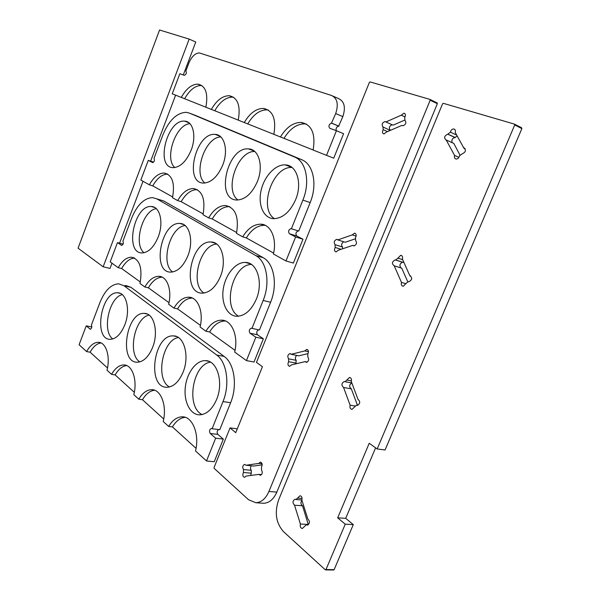 <?xml version="1.0" encoding="UTF-8"?>
<svg xmlns="http://www.w3.org/2000/svg" width="600" height="600" viewBox="0 0 600 600"><rect width="100%" height="100%" fill="white"/><g stroke="black" fill="none" stroke-linecap="round" stroke-linejoin="round"><path stroke-width="0.9" d="M308.468 351.683L304.785 350.918L306.75 349.403C308.58 350.115 308.918 351.683 307.763 354.12L307.86 357.022C309.248 359.513 308.76 361.29 306.39 362.37L305.13 361.635L291.502 364.875L289.62 366.345C287.835 365.64 287.505 364.08 288.63 361.673L288.555 358.815C287.243 356.377 287.722 354.63 290.01 353.58L291.21 354.293L304.785 350.918M291.21 354.293L298.83 355.83L308.093 353.565M295.89 363.832L296.183 360.33L288.555 358.815M296.183 360.33C294.975 358.65 295.155 357.007 296.715 355.403M296.265 363.165L288.63 361.673M307.35 362.077L305.13 361.635M338.288 250.245L336.082 251.925C334.343 251.288 334.043 249.795 335.183 247.462L335.062 244.68C333.608 242.272 334.17 240.502 336.75 239.362L337.822 239.91L352.26 234.892L354.562 233.16C356.34 233.805 356.647 235.305 355.485 237.66L355.627 240.487C357.157 242.94 356.587 244.755 353.91 245.925L352.785 245.355L338.288 250.245M341.1 249.292L335.183 247.462M354.413 245.865L352.785 245.355M356.13 236.153L352.26 234.892M337.822 239.91L345.24 242.257L355.538 238.733M342.57 248.798L342.487 246.99L335.062 244.68M342.487 246.99C341.062 244.995 341.46 243.255 343.673 241.763M246.112 476.07L244.507 477.36C242.708 476.58 242.362 474.952 243.472 472.463L243.442 469.553C242.25 467.085 242.67 465.353 244.702 464.37L245.993 465.255L258.75 463.425L260.423 462.105C262.267 462.885 262.627 464.535 261.495 467.048L261.54 470.01C262.8 472.53 262.38 474.293 260.28 475.298L258.923 474.382L246.112 476.07M250.612 475.478L251.295 473.205L243.472 472.463M261.54 474.63L258.923 474.382M262.065 463.77L258.75 463.425M245.993 465.255L253.8 466.035L262.192 464.857M251.295 473.205L251.257 470.31L243.442 469.553M251.257 470.31C250.275 468.885 250.29 467.377 251.31 465.787M390.24 130.425L383.01 126.983C381.42 124.613 382.08 122.805 384.975 121.552L385.89 121.958L401.235 115.192L403.92 113.198C405.623 113.782 405.893 115.215 404.722 117.488L404.918 120.248C406.59 122.655 405.923 124.507 402.908 125.79L401.955 125.37L386.535 132.015L383.97 133.95C382.298 133.365 382.035 131.947 383.183 129.69L383.01 126.983M404.903 120.023L393.09 125.16L385.89 121.958M390.217 130.148C388.627 127.785 389.28 125.985 392.175 124.755L384.975 121.552M387.533 131.587L383.183 129.69M402.877 125.782L401.955 125.37M405.045 116.94L401.235 115.192M256.455 362.4L262.433 366.69L235.755 432.675L230.04 427.897L214.065 467.52L214.178 468.368L248.535 499.732L255.803 502.732C261.345 502.433 265.718 498.683 268.928 491.482L430.185 100.208L429.96 99.413L370.058 81.9L369.382 82.387L256.455 362.4M430.072 99.472L437.13 102.907L437.347 103.695L276.84 492.112C273.638 499.26 269.265 502.98 263.715 503.28L262.305 503.183M237.3 428.842L230.04 427.897M357.99 399.322C360.487 401.618 360.263 403.65 357.315 405.412L356.49 405.188L351.952 409.388C350.205 408.952 349.597 407.558 350.115 405.188L343.567 387.457C341.16 385.215 341.4 383.228 344.295 381.502L345.045 381.705L349.553 377.468C351.24 377.88 351.825 379.245 351.308 381.548L357.99 399.322M357.66 405.382L356.49 405.188M351.48 380.925L347.13 380.1M351.847 382.972L345.045 381.705M357.487 405.353L351.322 388.868L343.567 387.457M351.322 388.868C348.952 386.842 349.11 384.87 351.788 382.965M355.32 406.058L350.115 405.188M456.592 135.023L450.397 132.15C450.9 130.155 451.995 129.083 453.675 128.947C455.213 129.292 455.73 130.462 455.22 132.45L463.68 147.78C466.395 150 465.908 152.025 462.202 153.847L459.472 155.873C458.978 157.868 457.89 158.925 456.21 159.06C454.605 158.7 454.065 157.5 454.582 155.46L446.272 140.137C443.685 137.947 444.188 135.968 447.78 134.19L450.397 132.15M452.19 142.688C451.357 139.98 452.303 138.262 455.018 137.52L457.095 135.975M455.303 137.558L448.065 134.227M460.095 155.333L453.81 143.422L446.565 140.137M458.925 157.373L454.582 155.46M465.082 148.545L463.395 147.78M306.36 524.768L302.28 528.525C300.51 528.045 299.888 526.545 300.405 524.025L294.532 505.215C292.35 502.845 292.53 500.85 295.08 499.222L295.995 499.53L300.053 495.743C301.763 496.2 302.362 497.662 301.853 500.115L307.845 518.985C310.11 521.408 309.945 523.447 307.35 525.112L306.36 524.768L308.168 524.865M302.085 498.465L297.96 498.15M301.897 499.972L295.995 499.53M308.34 524.745L302.513 505.77L294.532 505.215M302.513 505.77C300.668 504.382 300.465 502.56 301.913 500.303M308.43 524.452L300.405 524.025M402.683 259.68L397.912 258.165L400.732 255.27C402.36 255.645 402.923 256.913 402.405 259.058L409.808 275.655C412.567 277.815 412.268 279.84 408.9 281.722L408.293 281.595L406.035 283.418L403.237 286.298C401.543 285.907 400.957 284.61 401.482 282.397L394.222 265.83C391.567 263.722 391.882 261.743 395.168 259.89L395.707 259.995L397.912 258.165M395.707 259.995L403.207 262.358L403.695 261.952M407.842 281.955L401.73 268.147L394.222 265.83M400.89 267.885C399.202 265.305 399.795 263.43 402.668 262.245L403.028 262.298M405.975 283.725L401.482 282.397M410.655 275.91L409.808 275.655M514.567 124.185L521.58 127.725L521.865 128.602L385.072 449.978L377.175 448.965L514.702 124.988L514.418 124.102L443.34 103.328L442.56 103.837L278.595 499.957C274.38 512.58 276.022 523.155 283.522 531.668L325.267 569.775L325.98 569.558L345.248 524.168L337.673 517.838L369.225 443.265L377.175 448.965M375.608 447.84L345.712 518.325L337.673 517.838M345.712 518.325L353.303 524.61L345.248 524.168M333.42 569.88L334.132 569.662L353.303 524.61M189.172 39.098L159.562 30L78.067 248.183L103.155 266.79L189.172 39.098L195.765 42.008L183.278 74.97M103.155 266.79L110.002 268.433L111.983 263.19M119.565 243.165L143.01 181.275M150.63 161.167L175.627 95.16M196.05 448.35L172.425 426.908C176.07 420.967 180.352 417.772 185.265 417.338M172.425 426.908L168.653 426.435C172.507 420.165 177.015 416.955 182.183 416.812C192.458 416.34 199.763 434.243 195.517 450.945L206.505 460.965L215.663 438.18L210.225 433.47C209.032 431.168 209.423 429.495 211.38 428.452L212.115 428.745L223.013 401.565C230.138 384.525 226.86 362.04 216.69 355.02L123.96 285.728L118.665 283.808C111.105 284.28 104.887 290.46 100.005 302.347L91.38 325.103C92.16 326.933 91.793 328.305 90.293 329.228L86.22 325.882L79.088 344.73L86.602 351.585C90.052 345.517 93.938 342.42 98.265 342.3C105.93 342.053 110.587 356.303 107.017 370.207L111.555 374.347C115.132 368.197 119.212 365.062 123.802 364.942C132.218 364.635 137.602 379.935 133.83 394.673L138.795 399.195C142.507 392.985 146.797 389.805 151.665 389.678C160.942 389.295 167.197 405.81 163.208 421.463L168.653 426.435M107.49 367.972L90.113 352.2C93.323 346.53 96.968 343.455 101.047 342.968M90.113 352.2L86.602 351.585M163.718 419.002L142.477 399.728C145.972 393.855 150.038 390.705 154.665 390.255M142.477 399.728L138.795 399.195M134.325 392.325L115.148 374.925C118.5 369.15 122.347 366.03 126.698 365.565M115.148 374.925L111.555 374.347M202.11 414.577C185.602 406.957 192.667 364.028 210.548 362.16M216.63 399.42C212.295 409.342 206.603 414.487 199.553 414.847C190.2 414.795 183.66 401.678 185.303 387.3C186.81 372.915 196.058 360.375 205.267 360.63C217.08 360.082 223.935 382.298 216.63 399.42M169.447 386.993C155.025 379.312 162.36 339.638 178.447 337.553M183.067 372.202C178.89 381.915 173.498 386.94 166.905 387.285C146.558 387.81 153.585 334.245 173.392 335.91C184.058 335.452 189.84 356.032 183.067 372.202M139.822 361.89C127.192 354.225 134.61 317.452 149.145 315.135M152.58 347.483C148.545 356.978 143.445 361.89 137.265 362.22C118.635 362.67 126.195 311.76 144.315 313.395C153.99 313.013 158.887 332.168 152.58 347.483M112.815 338.962C101.738 331.35 109.11 297.173 122.295 294.63M124.762 324.923C120.87 334.207 116.032 339.007 110.243 339.33C93.12 339.735 101.062 291.202 117.698 292.8C126.502 292.478 130.657 310.38 124.762 324.923M218.49 429.555C216.945 431.002 216.743 432.615 217.875 434.415L223.335 439.11L214.215 461.737L206.505 460.965M91.823 326.962L86.22 325.882M212.115 428.745L219.757 429.72L230.618 402.72C237.72 385.793 234.375 363.435 224.16 356.438L130.95 287.325L125.618 285.405M223.335 439.11L215.663 438.18M201.923 85.567L201.315 85.5C195.157 85.567 189.6 89.977 184.642 98.73L211.343 109.41C216.585 100.335 222.532 95.775 229.192 95.715C237.757 97.59 240.772 105.735 238.252 120.142L244.26 122.535C249.817 113.167 256.207 108.465 263.445 108.42C272.947 110.438 276.413 119.078 273.847 134.34L280.462 136.98C286.358 127.297 293.25 122.438 301.14 122.415C311.752 124.59 315.75 133.792 313.132 150.015L326.52 155.355L336.42 130.703L329.798 128.295C328.267 126.135 328.837 124.41 331.5 123.12L335.7 113.55C338.67 104.355 337.343 98.355 331.718 95.543L199.358 52.927C195.157 53.16 191.655 56.565 188.85 63.127L185.835 71.093C186.803 72.817 186.33 74.235 184.417 75.352L179.843 73.718L172.238 93.81L181.275 97.41C186.24 88.627 191.79 84.203 197.94 84.127C205.688 85.875 208.327 93.578 205.868 107.22M306.608 124.155L304.702 123.877C296.805 123.885 289.913 128.722 284.017 138.368L313.14 149.985M284.017 138.368L280.462 136.98M233.587 97.238L232.635 97.118C225.968 97.17 220.013 101.708 214.77 110.745L238.26 120.12M214.77 110.745L211.343 109.41M268.32 110.04L266.947 109.852C259.702 109.882 253.305 114.57 247.755 123.907L273.847 134.31M336.42 130.703L343.59 133.695L333.735 158.167L326.52 155.355M247.755 123.907L244.26 122.535M184.642 98.73L181.275 97.41M336.248 130.642C335.745 128.273 336.548 126.765 338.655 126.135L342.84 116.625C345.788 107.498 344.445 101.528 338.805 98.708L333.03 96.127M338.993 126.203L331.837 123.188M235.035 350.347L209.603 331.995C214.042 324.743 219.27 321.067 225.278 320.97L225.413 320.97M209.603 331.995L205.897 331.222C210.345 323.955 215.565 320.265 221.565 320.153C231.78 319.95 238.695 336.097 234.667 352.072L246.442 360.6L255.847 337.2L250.02 333.218C248.715 330.96 249.157 329.272 251.34 328.163L251.962 328.373L263.153 300.457C270.48 282.923 266.707 261.278 255.833 255.615L156.817 198.877L152.535 197.625C144.097 198.12 137.16 204.907 131.73 217.987L122.91 241.245C123.75 243.045 123.36 244.433 121.725 245.407L117.472 242.625L110.183 261.885L118.2 267.697C122.1 260.812 126.502 257.317 131.4 257.212C139.755 259.26 142.62 268.013 139.995 283.478L144.84 286.995C148.913 279.975 153.562 276.413 158.797 276.315C167.13 276.21 172.238 290.108 168.645 304.237L173.947 308.085C178.2 300.938 183.127 297.308 188.73 297.202C197.933 297.06 203.858 312 200.062 327L205.897 331.222M140.325 282L121.665 268.538C125.468 261.825 129.773 258.345 134.587 258.082M121.665 268.538L118.2 267.697M200.415 325.365L177.578 308.88C181.815 301.77 186.743 298.155 192.345 298.05L188.73 297.202M177.578 308.88L173.947 308.085M168.983 302.685L148.387 287.812C152.4 280.905 156.998 277.358 162.188 277.17M148.387 287.812L144.84 286.995M238.583 316.222C221.962 307.305 232.62 264.472 251.415 264.435M256.358 299.108C251.423 310.222 244.942 315.945 236.895 316.29C227.16 316.058 220.95 302.91 223.32 288.63C225.54 274.335 235.77 261.983 245.385 262.425C257.1 262.2 263.46 282.375 256.358 299.108M204.015 293.048C189.562 284.303 199.897 244.665 216.743 244.087M220.44 276.428C215.722 287.235 209.625 292.808 202.17 293.145C181.035 293.325 190.538 240.038 211.103 242.025C221.663 241.845 227.032 260.618 220.44 276.428M172.657 271.98C160.05 263.43 169.995 226.642 185.175 225.585M187.86 255.855C183.33 266.362 177.6 271.785 170.663 272.123C151.373 272.28 161.137 221.558 179.887 223.47C189.45 223.335 194.002 240.87 187.86 255.855M144.067 252.75C133.058 244.403 142.567 210.173 156.308 208.688M158.16 237.105C153.817 247.327 148.41 252.608 141.953 252.938C124.275 253.08 134.183 204.683 151.343 206.52C160.042 206.407 163.905 222.87 158.16 237.105M258.593 329.812C256.582 331.118 256.222 332.782 257.52 334.815L263.362 338.79L254.002 362.032L246.442 360.6M123.12 244.095L117.472 242.625M251.962 328.373L259.455 330L270.6 302.272C277.897 284.85 274.065 263.332 263.153 257.67L163.695 200.97L159.57 199.718M263.362 338.79L255.847 337.2M273.608 253.087L246.345 237.923C251.46 229.567 257.468 225.36 264.375 225.3L265.388 225.397M246.345 237.923L242.715 236.858C247.822 228.472 253.83 224.25 260.73 224.175C270.765 224.235 277.2 238.755 273.405 253.972L285.975 260.978L295.627 236.955L289.41 233.73C287.993 231.51 288.495 229.808 290.91 228.615L291.405 228.75L302.888 200.1C310.418 182.062 306.135 161.295 294.555 157.012L189.21 113.04L186.09 112.312C176.73 112.852 169.028 120.292 162.998 134.64L153.99 158.407C154.89 160.17 154.462 161.572 152.692 162.615L148.275 160.38L140.828 180.06L149.347 184.808C153.743 177.038 158.692 173.108 164.197 173.025C172.297 174.915 175.072 183.15 172.523 197.73L177.675 200.603C182.295 192.63 187.56 188.602 193.478 188.528C202.44 190.553 205.62 199.29 203.017 214.725L208.665 217.882C213.525 209.7 219.142 205.575 225.525 205.507C235.485 207.683 239.145 216.983 236.49 233.392L242.715 236.858M172.695 196.965L152.767 185.88C157.163 178.132 162.113 174.218 167.625 174.142L167.79 174.15M152.767 185.88L149.347 184.808M236.685 232.553L212.235 218.955C217.08 210.803 222.705 206.692 229.095 206.632L229.778 206.685M212.235 218.955L208.665 217.882M203.197 213.93L181.17 201.675C185.782 193.733 191.055 189.72 196.98 189.653L197.377 189.683M181.17 201.675L177.675 200.603M274.418 218.692C258.15 208.358 272.737 165.78 292.05 167.505M295.673 199.567C290.062 211.98 282.72 218.355 273.63 218.678C263.58 218.25 257.843 205.005 261.03 190.748C264.067 176.475 275.317 164.25 285.27 164.887C296.767 164.962 302.55 183.278 295.673 199.567M237.983 200.017C223.875 190.118 237.442 150.63 254.745 151.493M257.392 181.515C252.06 193.515 245.205 199.68 236.835 200.017C215.055 199.845 227.347 146.572 248.535 148.913C258.877 148.988 263.775 166.11 257.392 181.515M204.923 183.053C192.645 173.55 205.275 136.822 220.86 136.958M222.697 165.15C217.62 176.76 211.215 182.738 203.49 183.083C183.653 182.933 195.87 132.172 215.138 134.392C224.498 134.475 228.653 150.54 222.697 165.15M174.788 167.572C164.07 158.422 175.837 124.208 189.945 123.705M191.115 150.255C186.27 161.498 180.262 167.295 173.108 167.64C154.972 167.512 167.047 119.04 184.642 121.148C193.155 121.23 196.695 136.365 191.115 150.255M298.343 230.925L298.237 230.917C295.822 232.087 295.32 233.782 296.745 235.987L302.985 239.22L293.37 263.07L285.975 260.978M153.615 162.15L148.275 160.38M291.405 228.75L298.733 231.045L310.17 202.59C317.67 184.68 313.335 164.017 301.725 159.72L195.428 115.403M302.985 239.22L295.627 236.955M437.347 103.695L430.185 100.208M276.84 492.112L268.928 491.482M334.132 569.662L325.98 569.558M521.865 128.602L514.702 124.988M90.547 329.183L89.88 329.055M130.95 287.325L123.96 285.728M224.16 356.438L216.69 355.02M230.618 402.72L223.013 401.565M217.875 434.415L210.225 433.47M342.84 116.625L335.7 113.55M121.815 245.407L121.38 245.288M163.695 200.97L156.817 198.877M263.153 257.67L255.833 255.615M270.6 302.272L263.153 300.457M257.52 334.815L250.02 333.218M195.99 115.62L189.21 113.04M301.725 159.72L294.555 157.012M310.17 202.59L302.888 200.1M296.745 235.987L289.41 233.73M307.245 349.507L306.75 349.403M290.468 353.67L290.01 353.58M355.32 233.407L354.562 233.16M337.455 239.58L336.75 239.362M404.91 113.655L403.92 113.198M263.715 503.28L255.803 502.732M350.1 377.572L349.553 377.468M344.82 381.6L344.295 381.502M454.853 129.502L453.675 128.947M455.018 137.52L447.78 134.19M464.903 148.328L463.68 147.78M401.625 255.562L400.732 255.27M402.668 262.245L395.168 259.89M333.712 570L325.56 569.895M184.605 417.135L182.183 416.812M100.365 342.683L98.265 342.3M154.012 390.037L151.665 389.678M126.03 365.317L123.802 364.942M208.567 361.237L205.267 360.63M176.453 336.517L173.392 335.91M147.135 313.987L144.315 313.395M120.278 293.37L117.698 292.8M304.702 123.877L301.14 122.415M232.635 97.118L229.192 95.715M201.315 85.5L197.94 84.127M338.655 126.135L331.5 123.12M266.947 109.852L263.445 108.42M225.278 320.97L221.565 320.153M134.333 257.955L131.4 257.212M162.045 277.103L158.797 276.315M250.312 263.767L245.385 262.425M215.46 243.255L211.103 242.025M183.743 224.587L179.887 223.47M154.762 207.54L151.343 206.52M251.76 328.252L251.34 328.163M264.375 225.3L260.73 224.175M167.625 174.142L164.197 173.025M229.095 206.632L225.525 205.507M196.98 189.653L193.478 188.528M291.743 167.273L285.27 164.887M254.1 150.968L248.535 148.913M219.952 136.185L215.138 134.392M188.835 122.715L184.642 121.148M298.237 230.917L290.91 228.615"/></g></svg>
